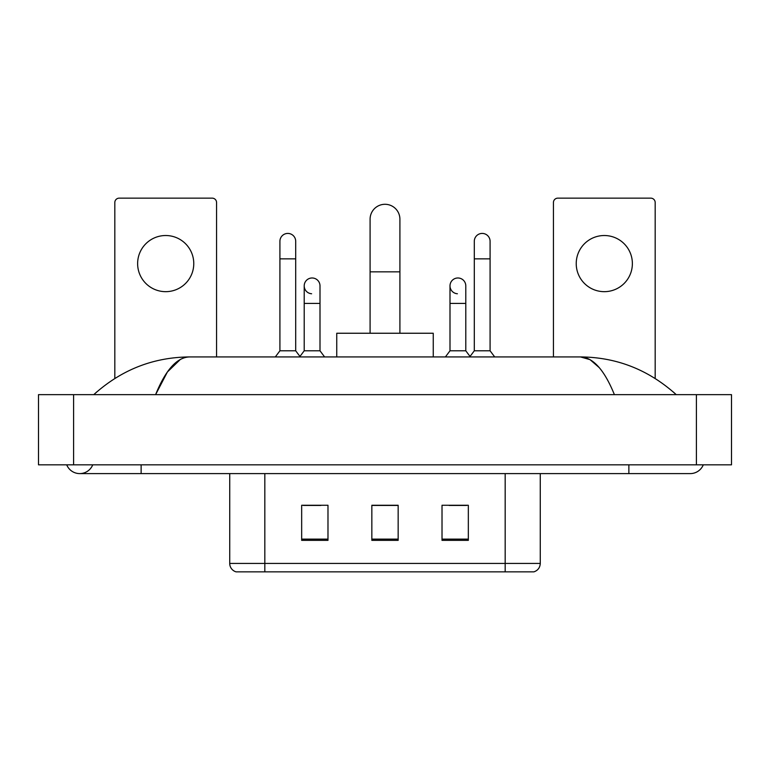<?xml version="1.0" encoding="UTF-8"?>
<svg xmlns="http://www.w3.org/2000/svg" width="770" height="770" viewBox="0 0 770 770"><rect width="100%" height="100%" fill="white"/><g stroke="black" fill="none" stroke-linecap="round" stroke-linejoin="round"><path stroke-width="1.16" d="M229.73 563.428L264.822 563.428L264.822 571.85L505.178 571.85L505.178 563.428L540.271 563.428C540.02 567.625 537.922 570.435 533.947 571.85L236.053 571.85A8.768 8.768 0 0 1 229.73 563.428L229.73 473.598M468.333 540.357L468.333 505.264L442.019 505.264L442.019 540.357L468.333 540.357M327.981 540.357L327.981 505.264L301.667 505.264L301.667 540.357L327.981 540.357M398.157 540.357L398.157 505.264L371.843 505.264L371.843 540.357L398.157 540.357M303.332 505.447L320.878 505.447M449.122 505.447L466.668 505.447M398.157 505.447L371.843 505.447M66.721 464.83A14.033 14.033 0 0 0 92.737 464.83A14.033 14.033 0 0 1 66.721 464.83A14.033 14.033 0 0 0 79.734 473.598A14.033 14.033 0 0 1 66.721 464.83M703.279 464.83A14.033 14.033 0 0 1 690.266 473.598A14.033 14.033 0 0 0 703.279 464.83A14.033 14.033 0 0 1 690.266 473.598A14.033 14.033 0 0 0 703.279 464.83M614.402 394.654C604.344 369.879 593.044 357.309 580.503 356.933L189.497 356.933C176.956 357.309 165.656 369.879 155.598 394.654L167.408 371.968L180.392 359.397M73.593 394.654L731.5 394.654L731.5 464.83L38.5 464.83L38.5 394.654L73.593 394.654L73.593 464.83M673.25 391.94L676.233 394.654C648.629 369.783 616.712 357.213 580.503 356.933L590.061 359.657L599.224 367.598M96.751 391.94L93.767 394.654C121.246 369.841 153.153 357.261 189.497 356.933M165.694 235.524A28.067 28.067 0 0 0 137.628 263.59A28.067 28.067 0 0 0 165.694 291.666A28.067 28.067 0 0 0 193.77 263.59A28.067 28.067 0 0 0 165.694 235.524M216.572 356.933L216.572 202.539A4.389 4.389 0 0 0 212.193 198.15L119.206 198.15A4.389 4.389 0 0 0 114.817 202.539L114.817 378.445M370.091 333.246L370.091 219.209A14.909 14.909 0 0 1 385 204.291A14.909 14.909 0 0 1 399.909 219.209A14.909 14.909 0 0 0 385 204.291M399.909 333.246L399.909 219.209M433.25 356.933L433.25 333.246L336.75 333.246L336.75 356.933M279.914 258.855L295.699 258.855L295.699 350.793L279.914 350.793L279.914 241.308A7.892 7.892 0 0 1 288.298 233.435A7.892 7.892 0 0 1 295.699 241.308A7.892 7.892 0 0 0 288.298 233.435M279.914 350.793L275.304 356.933M295.699 350.793L300.31 356.933M474.301 258.855L490.086 258.855L490.086 350.793L474.301 350.793L474.301 241.308A7.892 7.892 0 0 1 482.694 233.435A7.892 7.892 0 0 1 490.086 241.308A7.892 7.892 0 0 0 482.694 233.435M474.301 350.793L469.69 356.933M490.086 350.793L494.696 356.933M311.609 293.755A7.892 7.892 0 0 1 304.208 285.872A7.892 7.892 0 0 1 312.601 277.999A7.892 7.892 0 0 1 320.002 285.872L320.002 303.418L304.208 303.418L304.208 285.872M320.002 303.418L320.002 350.793L304.208 350.793L304.208 303.418M304.208 350.793L299.954 356.462M320.002 350.793L324.603 356.933M457.399 293.755A7.892 7.892 0 0 1 449.998 285.872A7.892 7.892 0 0 1 458.391 277.999A7.892 7.892 0 0 1 465.792 285.872L465.792 303.418L449.998 303.418L449.998 285.872M465.792 303.418L465.792 350.793L449.998 350.793L449.998 303.418M449.998 350.793L445.397 356.933M465.792 350.793L470.047 356.462M604.306 235.524A28.067 28.067 0 0 0 576.229 263.59A28.067 28.067 0 0 0 604.306 291.666A28.067 28.067 0 0 0 632.372 263.59A28.067 28.067 0 0 0 604.306 235.524M655.183 378.445L655.183 202.539A4.389 4.389 0 0 0 650.794 198.15L557.807 198.15A4.389 4.389 0 0 0 553.428 202.539L553.428 356.933M264.822 473.598L264.822 563.428L505.178 563.428L505.178 473.598M398.157 539.135L371.843 539.135M327.981 539.135L301.667 539.135M468.333 539.135L442.019 539.135M628.869 464.83L628.869 473.598L690.266 473.598M141.131 464.83L141.131 473.598L628.869 473.598M696.407 394.654L696.407 464.83M370.091 271.839L399.909 271.839M540.271 563.428L540.271 473.598M141.131 473.598L79.734 473.598M295.699 258.855L295.699 241.308M490.086 258.855L490.086 241.308"/></g></svg>
